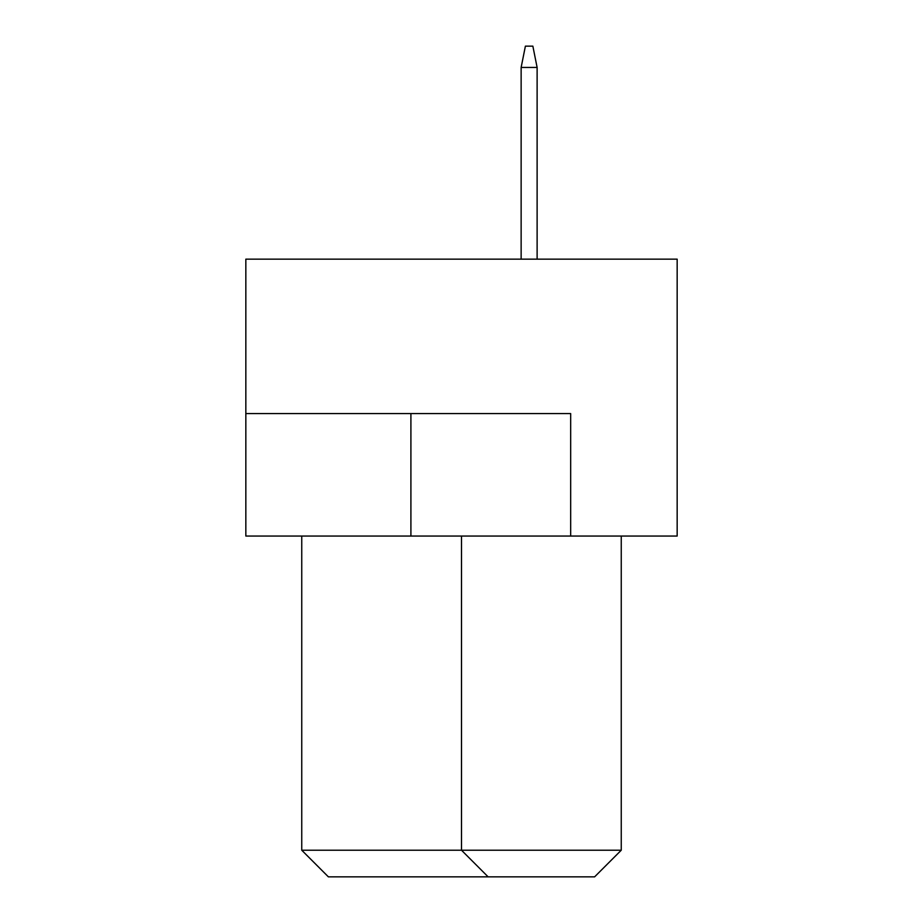 <?xml version="1.0" encoding="UTF-8"?>
<svg xmlns="http://www.w3.org/2000/svg" width="923" height="923" viewBox="0 0 923 923"><rect width="100%" height="100%" fill="white"/><g stroke="black" fill="none" stroke-linecap="round" stroke-linejoin="round"><path stroke-width="1.38" d="M677.159 259.155L245.841 259.155L245.841 536.055L677.159 536.055L677.159 259.155M570.668 536.055L570.668 413.573L245.841 413.573M301.752 536.055L301.752 850.221L621.248 850.221L621.248 536.055M621.248 850.221L594.62 876.85L488.129 876.85L461.5 850.221L461.5 536.055M488.129 876.85L328.38 876.85L301.752 850.221M537.117 259.155L537.117 67.448L521.137 67.448L521.137 259.155M521.137 67.448L525.395 46.15L532.859 46.15L537.117 67.448M410.908 413.573L410.908 536.055"/></g></svg>
